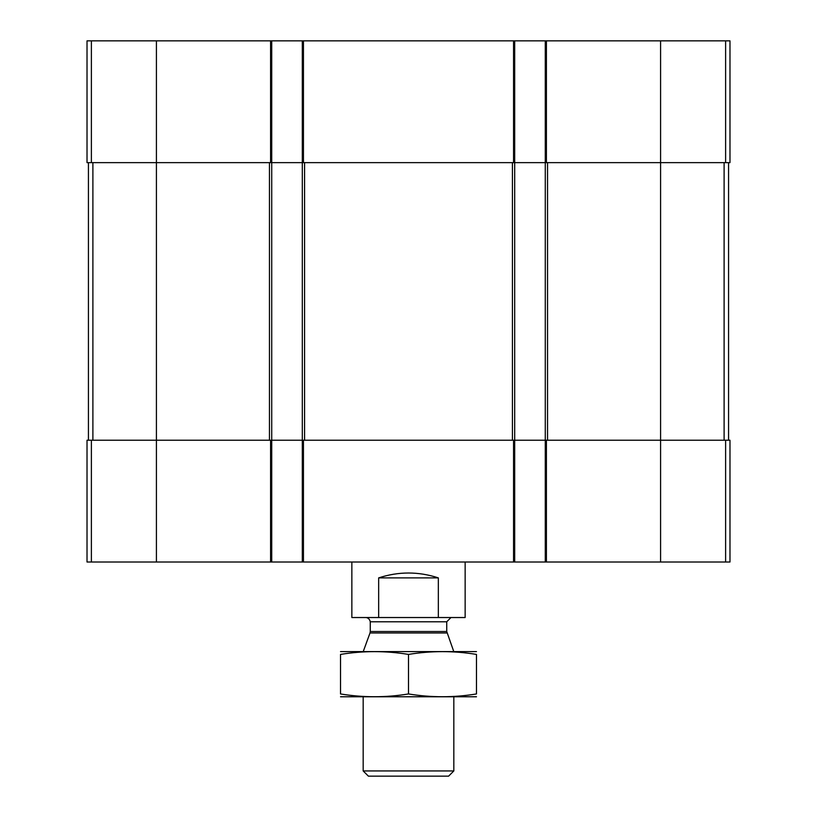 <?xml version="1.0" encoding="UTF-8"?>
<svg xmlns="http://www.w3.org/2000/svg" width="817" height="817" viewBox="0 0 817 817"><rect width="100%" height="100%" fill="white"/><g stroke="black" fill="none" stroke-linecap="round" stroke-linejoin="round"><path stroke-width="1.23" d="M725.619 40.85L725.619 162.644L729.979 162.644L729.979 40.85L87.021 40.85L87.021 162.644L156.415 162.644L156.415 440.22L87.021 440.22L87.021 562.014L270.59 562.014L270.59 440.22L156.415 440.22L156.415 562.014M725.619 162.644L545.276 162.644L545.276 440.22L270.59 440.22M514.69 40.85L514.69 162.644L302.31 162.644L302.31 562.014L271.724 562.014L271.724 162.644L156.415 162.644L156.415 40.85M660.585 40.85L660.585 440.22L729.979 440.22L729.979 562.014L545.276 562.014L545.276 440.22L660.585 440.22L660.585 562.014M545.276 40.85L545.276 162.644L514.69 162.644L514.69 562.014L302.31 562.014M302.31 40.85L302.31 162.644L271.724 162.644L271.724 40.85M545.276 562.014L514.69 562.014M271.724 562.014L270.59 562.014M88.43 162.644L88.43 440.22M728.57 162.644L728.57 440.22M351.851 562.014L351.851 617.529L465.149 617.529L465.149 562.014M378.659 617.529L378.659 577.885L438.341 577.885C418.447 571.389 398.553 571.389 378.659 577.885M438.341 617.529L438.341 577.885M453.823 770.942L363.177 770.942L368.396 776.15L448.604 776.15L453.823 770.942L453.823 696.84M446.991 632.971L370.009 632.971L370.264 631.51L446.736 631.51L453.823 651.721M446.736 631.51L446.736 621.778L450.984 617.529M340.526 696.768L476.474 696.768M476.474 693.95C476.474 697.657 476.474 697.657 476.474 693.95C453.823 697.657 431.162 697.657 408.5 693.95C385.838 697.657 363.177 697.657 340.526 693.95C340.526 697.657 340.526 697.657 340.526 693.95L340.526 654.417C340.526 650.71 340.526 650.71 340.526 654.417C363.177 650.71 385.838 650.71 408.5 654.417C431.162 650.71 453.823 650.71 476.474 654.417C476.474 650.71 476.474 650.71 476.474 654.417L476.474 693.95M408.5 693.95L408.5 654.417M340.526 651.598L476.474 651.598M546.41 40.85L546.41 162.644M303.444 40.85L303.444 162.644M513.556 40.85L513.556 162.644M270.59 40.85L270.59 162.644M91.381 40.85L91.381 162.644M725.619 440.22L725.619 562.014M546.41 562.014L546.41 440.22M513.556 562.014L513.556 440.22M303.444 562.014L303.444 440.22M91.381 440.22L91.381 562.014M269.457 162.644L269.457 440.22M92.893 162.644L92.893 440.22M512.422 162.644L512.422 440.22M304.578 162.644L304.578 440.22M724.107 162.644L724.107 440.22M547.543 162.644L547.543 440.22M370.264 631.51L370.264 621.778L446.736 621.778M363.177 770.942L363.177 696.84M370.009 632.971L363.248 651.527M370.264 621.778C369.672 619.245 368.253 617.836 366.016 617.529"/></g></svg>
